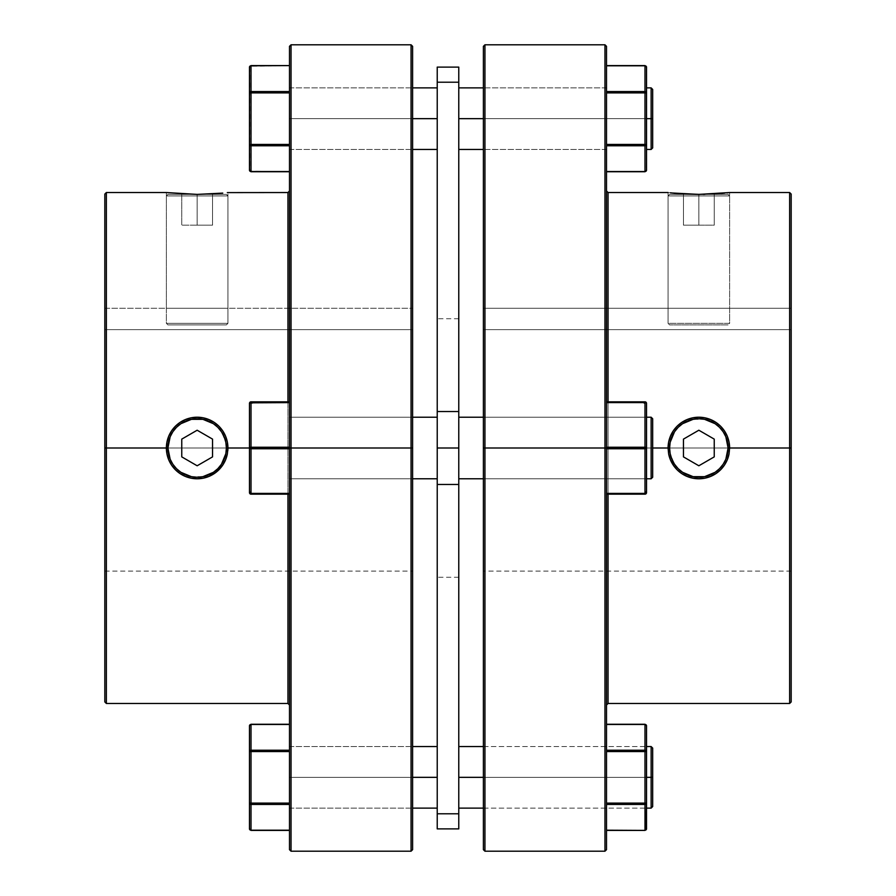 <?xml version="1.0" encoding="UTF-8"?>
<svg xmlns="http://www.w3.org/2000/svg" width="896" height="896" viewBox="0 0 896 896"><rect width="100%" height="100%" fill="white"/><g stroke="black" fill="none" stroke-linecap="round" stroke-linejoin="round"><path stroke-width="0.67" stroke-dasharray="4.48 3.36" d="M217.829 468.675L221.469 464.24L224.168 459.189L225.837 453.701L226.397 448L227.931 448A30.778 30.778 0 0 0 227.931 447.978L226.397 448A29.243 29.243 0 0 0 197.154 418.757A29.243 29.243 0 0 0 167.91 448L166.376 448A30.778 30.778 0 0 1 197.154 417.222A30.778 30.778 0 0 1 227.931 448A30.778 30.778 0 0 0 197.154 417.222A30.778 30.778 0 0 0 166.376 448A30.778 30.778 0 0 0 197.154 478.778A30.778 30.778 0 0 0 227.931 448A30.778 30.778 0 0 1 225.59 459.782L225.59 459.771M214.267 422.419L218.926 426.25L214.267 422.419L208.97 419.586L203.19 417.816L197.165 417.222A30.778 30.778 0 0 0 185.371 419.563L191.15 417.816L197.165 417.222L203.19 417.816L208.97 419.586L214.29 422.43M172.525 429.542L180.051 422.408A30.778 30.778 0 0 0 175.381 426.238L175.694 425.936M166.97 441.986A30.778 30.778 0 0 0 166.376 448L167.91 448L170.139 459.189L172.838 464.24M176.478 427.325L172.838 431.76L170.139 436.811L167.91 448A29.243 29.243 0 0 0 197.154 477.243A29.243 29.243 0 0 0 226.397 448L225.837 442.299L221.469 431.76M217.829 427.325L213.394 423.685L202.854 419.317L191.453 419.317L180.914 423.685M176.478 468.675L180.914 472.315L191.453 476.683L202.854 476.683L213.394 472.315M166.97 454.014A30.778 30.778 0 0 0 171.584 465.136L177.621 471.778L185.349 476.426A30.778 30.778 0 0 0 185.405 476.448A30.778 30.778 0 0 1 185.36 476.426L191.128 478.184L197.142 478.778L203.179 478.184A30.778 30.778 0 0 1 203.168 478.184A30.778 30.778 0 0 0 203.19 478.184L208.947 476.426L214.267 473.581L220.942 467.533L225.579 459.794L227.338 454.037L227.931 448A30.778 30.778 0 0 1 197.154 478.778A30.778 30.778 0 0 1 166.376 448A30.778 30.778 0 0 0 166.376 448.022L166.97 454.026A30.778 30.778 0 0 1 166.376 448L104.821 448L104.821 194.074L104.821 571.11L104.821 448L412.608 448L289.486 448L289.486 478.778L289.486 448L412.608 448L412.608 478.778L412.608 448L289.486 448L289.486 478.778L289.486 448L412.608 448L412.608 478.778L412.608 448L411.062 448L411.062 44.8L411.062 448L287.952 448L289.486 448L289.486 46.334L289.486 849.666L289.486 190.994L289.486 705.006L289.486 448L291.032 448L291.032 44.8L291.032 448L411.062 448L411.062 851.2L411.062 448L412.608 448L227.931 448L227.931 448.638M227.338 454.014A30.778 30.778 0 0 0 227.931 448L412.608 448L412.608 571.11L412.608 448L104.821 448L104.821 329.627L412.608 329.627L412.608 448L412.608 329.627L104.821 329.627L104.821 448L166.376 448L166.97 441.963L168.739 436.162L171.584 430.875L168.739 436.162L166.97 441.963L166.466 450.374M212.542 439.118L197.154 430.226L181.765 439.118L181.765 456.882L197.154 465.774L212.542 456.882L212.542 439.118L197.154 430.226L181.765 439.118L181.765 456.882L197.154 465.774L212.542 456.882L212.542 439.118M166.376 195.933L167.91 194.398L226.397 194.398L227.931 195.933L166.376 195.933L227.931 195.933L227.931 323.344L226.397 324.89L167.91 324.89L166.376 323.344L227.931 323.344L166.376 323.344L166.376 195.933L166.376 323.344L227.931 323.344L227.931 195.933L166.376 195.933L227.931 195.933L226.397 194.398L167.91 194.398L225.837 194.398L167.91 194.398L166.376 195.933M226.397 324.89L167.91 324.89L226.397 324.89L227.931 323.344L166.376 323.344L167.91 324.89L226.397 324.89M181.765 194.398L212.542 194.398L181.765 194.398L181.765 225.176L197.154 225.176L197.154 194.398L212.542 194.398L212.542 225.176L197.154 225.176L212.542 225.176L212.542 194.398L212.542 225.176L212.542 194.398L197.154 194.398L197.154 225.176L197.154 194.398L181.765 194.398L181.765 225.176L181.765 194.398L197.154 194.398L197.154 225.176L181.765 225.176L181.765 194.398M212.542 225.176L181.765 225.176L212.542 225.176M668.662 454.014A30.778 30.778 0 0 1 668.069 448L669.603 448A29.243 29.243 0 0 0 698.846 477.243A29.243 29.243 0 0 0 728.09 448L729.624 448A30.778 30.778 0 0 1 729.019 454.059A30.778 30.778 0 0 0 729.624 448A30.778 30.778 0 0 1 698.846 478.778A30.778 30.778 0 0 1 668.069 448A30.778 30.778 0 0 0 670.41 459.771M673.994 466.155L677.051 469.739A30.778 30.778 0 0 0 677.074 469.762A30.778 30.778 0 0 1 673.254 465.102M720.597 469.784A30.778 30.778 0 0 0 720.608 469.773A30.778 30.778 0 0 1 720.586 469.784L724.427 465.114L718.379 471.778L712.32 475.675M678.171 427.325L674.531 431.76L671.832 436.811L670.163 442.299L669.603 448L668.069 448A30.778 30.778 0 0 0 698.846 478.778A30.778 30.778 0 0 0 729.624 448A30.778 30.778 0 0 0 698.846 417.222A30.778 30.778 0 0 0 668.069 448A30.778 30.778 0 0 1 698.846 417.222A30.778 30.778 0 0 1 729.624 448L728.09 448L725.861 436.811L723.162 431.76M719.522 427.325L715.086 423.685L704.547 419.317L693.146 419.317L682.606 423.685M719.522 468.675L723.162 464.24L725.861 459.189L728.09 448A29.243 29.243 0 0 0 698.846 418.757A29.243 29.243 0 0 0 669.603 448L670.163 453.701L674.531 464.24M678.171 468.675L682.606 472.315L693.146 476.683L704.547 476.683L715.086 472.315M670.41 436.229A30.778 30.778 0 0 1 670.41 436.206L668.662 441.986L668.069 448L668.662 441.986L670.421 436.206L673.266 430.875L670.421 436.206M673.266 430.875L677.074 426.25A30.778 30.778 0 0 1 727.272 436.206L722.613 428.445L718.379 424.211L710.64 419.574L704.85 417.816L698.835 417.222L692.81 417.816L687.03 419.586L679.314 424.211L673.411 430.674M729.03 441.986A30.778 30.778 0 0 1 729.624 448L729.03 441.963L727.261 436.162L729.03 441.963L729.624 448L791.179 448L791.179 701.926L791.179 329.627L483.392 329.627L483.392 478.778L483.392 448L606.514 448L483.392 448L483.392 478.778L483.392 448L606.514 448L606.514 478.778L606.514 448L483.392 448L484.938 448L484.938 851.2L484.938 448L606.514 448L606.514 478.778L606.514 448L608.048 448L606.514 448L606.514 849.666L606.514 46.334L606.514 705.006L606.514 448L604.968 448L604.968 851.2L604.968 448L484.938 448L484.938 44.8L484.938 448L483.392 448L791.179 448L729.624 448L729.03 454.026L727.261 459.816L724.427 465.114L727.261 459.816L729.03 454.026M698.846 430.226L683.458 439.118L683.458 456.882L698.846 465.774L714.235 456.882L714.235 439.118L698.846 430.226L683.458 439.118L683.458 456.882L698.846 465.774L714.235 456.882L714.235 439.118L698.846 430.226M729.624 195.933L728.09 194.398L669.603 194.398L668.069 195.933L729.624 195.933L668.069 195.933L668.069 323.344L669.603 324.89L728.09 324.89L729.624 323.344L668.069 323.344L729.624 323.344L729.624 195.933L729.624 323.344L668.069 323.344L668.069 195.933L729.624 195.933L668.069 195.933L669.603 194.398L728.09 194.398L669.603 194.398L728.09 194.398L729.624 195.933M728.09 324.89L669.603 324.89L728.09 324.89L669.603 324.89L668.069 323.344L729.624 323.344L728.09 324.89M698.846 194.398L683.458 194.398L714.235 194.398L698.846 194.398L698.846 225.176L683.458 225.176L683.458 194.398L698.846 194.398L683.458 194.398L683.458 225.176L683.458 194.398L683.458 225.176L698.846 225.176L698.846 194.398L698.846 225.176L714.235 225.176L714.235 194.398L698.846 194.398L714.235 194.398L714.235 225.176L714.235 194.398L714.235 225.176L698.846 225.176L698.846 194.398M698.846 225.176L683.458 225.176L698.846 225.176M606.514 118.664L606.514 149.453L606.514 118.664L646.52 118.664L606.514 118.664L606.514 149.453L606.514 87.886L606.514 118.664L646.52 118.664L646.52 149.453L646.52 87.886L646.52 149.453L646.52 118.664L606.514 118.664L606.514 87.886L606.514 118.664L483.392 118.664L483.392 149.453L483.392 118.664L606.514 118.664L606.514 149.453L606.514 87.886L606.514 149.453L606.514 118.664L483.392 118.664L483.392 149.453L483.392 87.886L483.392 118.664L606.514 118.664L606.514 87.886L606.514 118.664M606.514 65.598L606.514 91.571L606.514 65.598L606.514 91.571L644.986 91.571L644.986 65.8L606.514 65.598M644.986 145.768L606.514 145.768L606.514 171.539L644.986 171.539L644.986 145.768A1.534 1.333 180 0 0 646.52 144.435L646.408 66.629L644.986 65.8L606.514 65.8L606.514 144.435L606.514 91.818L606.514 144.435L644.986 144.435L644.986 92.904L606.514 92.904L606.514 91.571L644.986 91.571L644.986 92.904L606.514 92.904L606.514 171.539L606.514 144.435L644.986 144.435L644.986 145.768L606.514 145.768L606.514 171.741L644.986 171.741L646.072 171.147L646.52 144.435L646.52 170.206A1.534 1.333 0 0 1 644.986 171.539L644.986 144.435L646.52 144.435L644.986 145.768M646.52 67.133L646.52 92.904A1.534 1.333 0 0 0 644.986 91.571L644.986 65.8A1.534 1.333 180 0 1 646.52 67.133L646.072 66.192M646.072 171.147L646.52 170.206M644.986 92.904L644.986 91.571L646.52 92.904L644.986 92.904L646.52 92.904L646.52 144.435L644.986 144.435L644.986 92.904M646.52 118.664L646.52 87.886L646.52 118.664L483.392 118.664L483.392 87.886L483.392 118.664L646.52 118.664M483.392 777.336L483.392 808.114L483.392 777.336L606.514 777.336L483.392 777.336L483.392 808.114L483.392 746.547L483.392 777.336L606.514 777.336L606.514 808.114L606.514 746.547L606.514 808.114L606.514 777.336L483.392 777.336L483.392 746.547L483.392 777.336L646.52 777.336L606.514 777.336L606.514 746.547L606.514 808.114L606.514 777.336L646.52 777.336L646.52 808.114L646.52 746.547L646.52 808.114L646.52 777.336L606.514 777.336L606.514 746.547L606.514 777.336L646.52 777.336L646.52 746.547L646.52 777.336L483.392 777.336M680.859 193.76L704.85 194.331L729.624 192.539L729.624 308.269L668.069 308.269L668.069 192.539L687.075 194.13L703.08 194.365M789.645 448L791.179 448L791.179 571.11L791.179 448L483.392 448L483.392 571.11L483.392 329.627L791.179 329.627L791.179 448L791.179 194.074L791.179 571.11L791.179 428.198L791.179 448L789.645 448L789.645 703.461L789.645 448L608.048 448L608.048 703.461L608.048 448L789.645 448L789.645 192.539L789.645 448M608.048 494.166L608.048 448L608.048 494.166M483.392 849.666L483.392 448L483.392 849.666M724.416 430.875L727.261 436.162M712.376 420.358L720.597 426.227L723.475 429.542M676.995 426.328L681.733 422.419L687.03 419.586L692.81 417.816L698.835 417.222L704.85 417.816L710.875 419.675M668.662 454.037L668.069 448L668.662 454.037L670.421 459.794L668.662 454.037M673.266 465.125L670.421 459.794L673.266 465.125L677.074 469.75M710.674 476.414L704.872 478.184L698.858 478.778L692.821 478.184L687.053 476.426L681.464 473.402M681.733 473.581L677.074 469.762L681.733 473.581L687.053 476.426L692.821 478.184L698.858 478.778L704.872 478.184L710.651 476.426L715.96 473.581M720.563 469.806L717.618 472.394M652.68 448L608.048 448L652.68 448L652.68 418.757L652.68 477.243L651.134 478.778L651.134 417.222L652.68 418.757L652.68 477.243L652.68 448M608.048 448L608.048 192.539L608.048 448L606.514 448L606.514 190.994L606.514 448L608.048 448L608.048 401.834L608.048 448M726.656 192.875L729.624 192.539L729.624 308.269L668.069 308.269L729.03 308.269L668.069 308.269L668.069 192.539L670.41 192.808M722.691 193.278L724.562 193.099M704.85 194.331L721.067 193.424M677.074 193.469L678.059 193.547M673.266 193.11L673.837 193.166M675.394 193.312L677.062 193.469M672.056 192.987L673.254 193.11M791.179 308.269L483.392 308.269L791.179 308.269L791.179 428.198L791.179 308.269L791.179 329.627L483.392 329.627L483.392 571.11L483.392 308.269L483.392 329.627L483.392 308.269L791.179 308.269L483.392 308.269L483.392 329.627L791.179 329.627L791.179 308.269M483.392 46.334L483.392 448L483.392 46.334M604.968 44.8L604.968 448L604.968 44.8M483.392 448L606.514 448L483.392 448L483.392 417.222L483.392 448L606.514 448L606.514 417.222L606.514 448L483.392 448L483.392 417.222L483.392 448M644.986 401.834A1.534 1.534 0 0 1 646.52 403.368A1.534 0.773 180 0 0 644.986 402.606A1.534 0.773 180 0 1 646.52 403.368L646.52 448L646.52 417.222L646.52 448L606.514 448L606.514 417.222L606.514 448L646.52 448A1.534 0.773 180 0 1 644.986 448.773A1.534 0.773 180 0 0 646.52 448L646.52 492.632A1.534 1.534 0 0 1 644.986 494.166L646.52 492.632A1.534 1.534 0 0 1 644.986 494.166L644.986 448.773L646.408 447.709L644.986 447.227L644.986 448.773L644.986 447.227L646.52 448L644.986 448.773L606.514 448.773L606.514 441.997L606.514 454.003L606.514 448L606.514 448.773L644.986 448.773L644.986 493.394A1.534 0.773 0 0 0 646.52 492.632L644.986 494.166L606.514 494.166L644.986 494.166L606.514 494.166L606.514 447.227L606.514 448L644.986 448L644.986 448.773L644.986 401.834L646.52 403.368L644.986 402.606L606.514 402.606L606.514 401.834L606.514 402.606L644.986 402.606L644.986 401.834A1.534 1.534 0 0 1 646.52 403.368A1.534 1.534 0 0 0 644.986 401.834L606.514 401.834L644.986 401.834L644.986 447.227A1.534 0.773 0 0 1 646.52 448A1.534 0.773 0 0 0 644.986 447.227L606.514 447.227L606.514 402.606L606.514 447.227L644.986 447.227L644.986 402.606L606.514 402.606L606.514 401.834L644.986 401.834A1.534 1.534 0 0 1 646.52 403.368L646.52 492.632L646.52 448L646.52 492.632L644.986 491.086L646.52 492.632A1.534 0.773 0 0 1 644.986 493.394L606.514 493.394L644.986 493.394L644.986 494.166L606.514 494.166L606.514 493.394L644.986 493.394L644.986 448.773L606.514 448.773L606.514 493.718L606.514 448.773L644.986 448.773L644.986 493.394L644.986 448.773L606.514 448.773L606.514 494.166L644.986 494.166A1.534 1.534 0 0 0 646.52 492.632A1.534 0.773 0 0 1 644.986 493.394L606.514 493.394L644.986 493.394L644.986 494.166L606.514 494.166L606.514 402.606L644.986 402.606L644.986 447.227L644.986 402.606L606.514 402.606L606.514 401.834L644.986 401.834L606.514 401.834L606.514 447.227L644.986 447.227L606.514 447.227L644.986 447.227L644.986 448L606.514 448L646.52 448L646.52 478.778L646.52 417.222L646.52 448L606.514 448L606.514 478.778L606.514 401.834L606.514 448L644.986 448L606.514 448L606.514 417.222L606.514 478.778L606.514 448L646.52 448L646.52 478.778L646.52 403.368L646.52 448A1.534 0.773 0 0 0 644.986 447.227L644.986 402.606L606.514 402.606L606.514 447.227L644.986 447.227L644.986 448.773L606.514 448.773L606.514 493.394L644.986 493.394L644.986 448.773A1.534 0.773 180 0 0 646.52 448L606.514 448L606.514 493.394L606.514 401.834L644.986 401.834L644.986 402.606A1.534 0.773 180 0 1 646.52 403.368A1.534 1.534 0 0 0 644.986 401.834L643.44 403.368L644.986 403.368L644.706 401.856L644.986 403.368L643.44 403.368L644.706 401.856M289.486 118.664L289.486 149.453L289.486 118.664L412.608 118.664L289.486 118.664L289.486 149.453L289.486 87.886L289.486 118.664L412.608 118.664L412.608 149.453L412.608 87.886L412.608 149.453L412.608 118.664L289.486 118.664L289.486 87.886L289.486 118.664L412.608 118.664L412.608 87.886L412.608 118.664L289.486 118.664L289.486 87.886L289.486 149.453L289.486 118.664L437.226 118.664L289.486 118.664L289.486 149.453L289.486 118.664M289.486 777.336L289.486 808.114L289.486 777.336L412.608 777.336L289.486 777.336L289.486 808.114L289.486 746.547L289.486 777.336L412.608 777.336L412.608 808.114L412.608 746.547L412.608 808.114L412.608 777.336L289.486 777.336L289.486 746.547L289.486 777.336L437.226 777.336L437.226 808.114L437.226 746.547L437.226 777.336L289.486 777.336L289.486 808.114L289.486 746.547L289.486 808.114L289.486 746.547L289.486 777.336L412.608 777.336L412.608 746.547L412.608 777.336L289.486 777.336M227.931 308.269L227.931 192.539L227.931 308.269L166.376 308.269L227.931 308.269M166.376 192.539L166.97 192.606L166.376 192.539L166.376 308.269L227.338 308.269L166.376 308.269L166.376 192.539L197.142 194.398L222.499 193.133M168.739 459.816L171.573 465.114L168.739 459.816L166.97 454.026L168.739 459.816M106.355 448L104.821 448L104.821 701.926L104.821 428.198L104.821 448L106.355 448L106.355 192.539L106.355 448L287.952 448L287.952 192.539L287.952 448L106.355 448L106.355 703.461L106.355 448M287.952 401.834L287.952 448L287.952 401.834M412.608 46.334L412.608 448L412.608 46.334M166.97 454.026L166.544 451.259M178.326 472.349L171.573 465.114M222.006 466.155L214.256 473.592L208.947 476.426L203.179 478.184L197.142 478.778L191.128 478.184L185.326 476.414M183.646 475.653L180.051 473.592M227.808 450.744L225.579 459.794L222.734 465.125M249.928 447.451L251.014 447.227L251.014 402.606L289.486 402.606L251.014 402.606A1.534 0.773 180 0 0 249.48 403.368L249.48 448L287.952 448L249.48 448L249.48 403.368A1.534 1.534 0 0 1 251.014 401.834A1.534 1.534 0 0 0 249.48 403.368A1.534 0.773 180 0 1 251.014 402.606L249.48 403.368L249.48 448A1.534 0.773 180 0 0 251.014 448.773L251.014 448L289.486 448L289.486 705.006L289.486 448L287.952 448L287.952 703.461L287.952 448L412.608 448L412.608 849.666L412.608 448L289.486 448L289.486 417.222L289.486 448L412.608 448L412.608 417.222L412.608 448L289.486 448L289.486 417.222L289.486 448.773L251.014 448.773L251.014 447.227A1.534 0.773 0 0 0 249.48 448L249.48 492.632L249.48 448L249.48 492.632L251.014 493.394A1.534 0.773 0 0 1 249.48 492.632A1.534 1.534 0 0 0 251.014 494.166L249.48 492.632A1.534 1.534 0 0 0 251.014 494.166L251.014 493.394L251.014 494.166A1.534 1.534 0 0 1 249.48 492.632L251.014 491.086L249.48 492.632A1.534 0.773 -0 0 0 251.014 493.394L289.486 493.394L289.486 494.166L251.014 494.166L289.486 494.166L289.486 448.773L251.014 448.773L251.014 493.394L289.486 493.394L289.486 447.227L289.486 493.394L251.014 493.394L251.014 494.166L251.014 448.773L251.014 493.394A1.534 0.773 0 0 1 249.48 492.632L249.48 448A1.534 0.773 180 0 0 251.014 448.773A1.534 0.773 180 0 1 249.48 448A1.534 0.773 -0 0 1 251.014 447.227L251.014 493.394L289.486 493.394L289.486 494.166L251.014 494.166L289.486 494.166L289.486 493.394L289.486 494.166L251.014 494.166L289.486 494.166L289.486 448.403L289.486 493.394L289.486 448.773L251.014 448.773L289.486 448.773L289.486 402.606L251.014 402.606L251.014 401.834L251.014 447.227L289.486 447.227L289.486 401.834L289.486 447.227L251.014 447.227L289.486 447.227L289.486 448L289.486 417.222L437.226 417.222L437.226 478.778L289.486 478.778L289.486 417.222L289.486 478.778L412.608 478.778L289.486 478.778L289.486 417.222L289.486 448L251.014 448L251.014 447.227L251.014 493.394L289.486 493.394L251.014 493.394L251.014 448.773L289.486 448.773L289.486 402.606L289.486 493.394L289.486 448.773L251.014 448.773M287.952 494.166L287.952 448L287.952 494.166M104.821 308.269L412.608 308.269L104.821 308.269L104.821 428.198L104.821 308.269L412.608 308.269L412.608 428.198L412.608 308.269L412.608 329.627L104.821 329.627L104.821 308.269L104.821 329.627L412.608 329.627L412.608 308.269L104.821 308.269M227.338 441.986L227.931 448L227.338 441.986L225.579 436.206L227.338 441.986M218.926 426.25L222.734 430.875L225.579 436.206L222.734 430.875L219.005 426.328M181.944 421.243L180.197 422.318M291.032 851.2L291.032 448L291.032 851.2M180.051 422.408L175.403 426.227L171.584 430.875M197.165 417.222L191.15 417.816L185.36 419.574M166.97 192.606L197.142 194.398L222.734 193.11M412.608 448L412.608 417.222L412.608 448M646.072 724.853L644.986 724.259L644.986 750.232L646.52 751.565A1.534 1.333 0 0 0 644.986 750.232L644.986 751.565L646.52 751.565L606.514 751.565L606.514 750.232L644.986 750.232L644.986 804.429L644.986 803.096L646.52 803.096L646.52 751.565L646.52 828.867L646.52 803.096L606.514 803.096L606.514 830.402L644.986 830.402L644.986 804.429L606.514 804.429L606.514 830.2L644.986 830.2L644.986 804.429L606.514 804.429L606.514 830.2L606.514 803.096L644.986 803.096L644.986 751.565L606.514 751.565L606.514 804.182L606.514 724.461L606.514 750.232L644.986 750.232L644.986 724.461L606.514 724.259L606.514 751.162L606.514 724.259L644.986 724.461A1.534 1.333 180 0 1 646.52 725.794L646.52 751.565L646.52 725.794M646.072 804.037L644.986 804.429A1.534 1.333 180 0 0 646.52 803.096L646.072 804.037M646.408 829.371L646.52 828.867A1.534 1.333 0 0 1 644.986 830.2L646.072 829.808M606.514 777.336L606.514 746.547L606.514 777.336M646.52 454.003L646.52 478.778L646.52 454.003M606.514 454.003L606.514 478.778L606.514 454.003M458.774 448L458.774 577.27L458.774 448L437.226 448L458.774 448L458.774 411.544L458.774 484.456L437.226 484.456L437.226 411.544L458.774 411.544L458.774 82.219L437.226 82.219L437.226 411.544L458.774 411.544L458.774 82.219L437.226 82.219L437.226 67.11L437.226 577.27L437.226 318.73L437.226 478.778L437.226 417.222L437.226 478.778L437.226 417.816L437.226 454.003L437.226 448L458.774 448L458.774 577.27L458.774 318.73L458.774 448L458.774 417.222L651.134 417.222L651.134 478.778L458.774 478.778L458.774 417.222L458.774 478.778L458.774 417.222L458.774 478.184L458.774 441.997L458.774 448L437.226 448L437.226 318.73L437.226 813.781L458.774 813.781L458.774 828.89L458.774 484.456L437.226 484.456L437.226 813.781L458.774 813.781L458.774 448M651.134 777.336L652.68 777.336L652.68 748.093L652.68 777.336L651.134 777.336L651.134 808.114L651.134 777.336L458.774 777.336L651.134 777.336L651.134 746.547L651.134 777.336M458.774 777.336L458.774 746.547L458.774 777.336M483.392 478.778L646.52 478.778L483.392 478.778M646.52 417.222L483.392 417.222L646.52 417.222M412.608 417.222L289.486 417.222L412.608 417.222L289.486 417.222L289.486 478.778L289.486 417.222L289.486 478.778L437.226 478.778L437.226 417.222L289.486 417.222L412.608 417.222M458.774 118.664L458.774 149.453L458.774 118.664L458.774 149.453L458.774 118.664L651.134 118.664L458.774 118.664M651.134 87.886L651.134 118.664L651.134 87.886M652.68 118.664L651.134 118.664L652.68 118.664L652.68 89.432L652.68 147.907L652.68 118.664M249.48 170.206L249.48 144.435A1.534 1.333 180 0 0 251.014 145.768L251.014 144.435L289.486 144.435L289.486 92.904L251.014 92.904L251.014 91.571L289.486 91.571L289.486 92.904L289.486 65.598L251.014 65.8L251.014 91.571L289.486 91.571L289.486 65.8L289.486 91.571L289.486 65.8L249.928 66.192L249.928 171.147L289.486 171.539L289.486 145.768L251.014 145.768L251.014 171.539L289.486 171.741L289.486 92.904L289.486 144.435L289.486 92.904L251.014 92.904L251.014 144.435L289.486 144.435L289.486 145.768L289.486 144.435L289.486 145.768L251.014 145.768L251.014 171.539A1.534 1.333 0 0 1 249.48 170.206L249.928 171.147M437.226 118.664L437.226 149.453L437.226 118.664M249.928 66.192L249.48 67.133A1.534 1.333 180 0 1 251.014 65.8L251.014 91.571A1.534 1.333 0 0 0 249.48 92.904L249.48 67.133M251.014 92.904L249.48 92.904L251.014 91.571L251.014 145.768L249.48 144.435L251.014 144.435L249.48 144.435L249.48 92.904L251.014 92.904M458.774 67.11L458.774 82.219L458.774 67.11M437.226 828.89L437.226 813.781L437.226 828.89M458.774 417.222L458.774 478.778L651.134 478.778L651.134 417.222L651.134 478.778L651.134 417.222L458.774 417.222M651.134 149.453L651.134 118.664L651.134 149.453M251.014 401.834L289.486 401.834L251.014 401.834L289.486 401.834L289.486 402.606L289.486 401.834L251.014 401.834L251.014 403.368L252.56 403.368L251.014 401.834L252.56 403.368L251.014 403.368L251.014 401.834L251.014 447.227A1.534 0.773 0 0 0 249.48 448L249.48 403.368A1.534 0.773 180 0 1 251.014 402.606L251.014 447.227L289.486 447.227L289.486 402.606L251.014 402.606L251.014 401.834A1.534 1.534 0 0 0 249.48 403.368A1.534 1.534 0 0 1 251.014 401.834L289.486 401.834L251.014 401.834M249.928 829.808L251.014 830.2A1.534 1.333 0 0 1 249.48 828.867L249.48 803.096L289.486 803.096L289.486 724.259L251.014 724.461L251.014 750.232L289.486 750.232L289.486 751.565L289.486 750.232L289.486 751.565L249.48 751.565L249.48 725.794A1.534 1.333 180 0 1 251.014 724.461L249.928 724.853M249.592 725.29L249.48 751.565L251.014 751.565L251.014 750.232A1.534 1.333 0 0 0 249.48 751.565L249.48 803.096A1.534 1.333 180 0 0 251.014 804.429L251.014 830.402L289.486 830.346L289.486 804.429L251.014 804.429L251.014 830.2L289.486 830.2L289.486 804.182L251.014 804.429M249.928 750.624L251.014 750.232L251.014 803.096L249.48 803.096L249.48 751.565M249.592 803.611L249.48 828.867M289.486 751.565L289.486 804.182L289.486 751.565L289.486 803.096L251.014 803.096L251.014 751.565L289.486 751.565M251.014 750.232L289.486 750.232L289.486 724.461L251.014 724.461L251.014 750.232M437.226 777.336L437.226 746.547L437.226 777.336M251.014 492.632L249.48 492.632L249.48 448L249.48 492.632L251.014 491.299L251.014 492.632M289.486 402.606L289.486 447.227L251.014 447.227L289.486 447.227L289.486 402.606L251.014 402.606L251.014 447.227L251.014 402.606L289.486 402.606M249.48 448L249.48 403.368L249.48 448M652.68 418.757L652.68 442.299L652.68 418.757L651.134 417.222L651.134 478.778L652.68 477.243L652.68 418.757M644.986 491.299L646.52 492.632L644.986 492.632M606.514 149.453L483.392 149.453L606.514 149.453M606.514 87.886L483.392 87.886L606.514 87.886M483.392 808.114L646.52 808.114L483.392 808.114M791.179 571.11L483.392 571.11M483.392 417.222L606.514 417.222L483.392 417.222M483.392 746.547L646.52 746.547L483.392 746.547M289.486 149.453L412.608 149.453L289.486 149.453M289.486 478.778L412.608 478.778L289.486 478.778M289.486 808.114L412.608 808.114L289.486 808.114M104.821 571.11L412.608 571.11M289.486 746.547L412.608 746.547L289.486 746.547M289.486 87.886L412.608 87.886L289.486 87.886M458.774 577.27L437.226 577.27M458.774 318.73L437.226 318.73"/><path stroke-width="1.34" d="M172.838 464.24L176.478 468.675L172.838 464.24L170.139 459.189L167.91 448L166.376 448L167.91 448A29.243 29.243 0 0 1 197.154 418.757A29.243 29.243 0 0 1 226.397 448L227.931 448A30.778 30.778 0 0 0 197.165 417.222M225.579 459.794L222.746 465.102L218.938 469.75L214.267 473.581L208.958 476.426L203.179 478.184L197.176 478.778L191.173 478.195L185.382 476.437L180.085 473.603L175.403 469.784L171.584 465.136L168.739 459.816L166.97 454.037L166.376 448L106.355 448L106.355 192.539L106.355 448L104.821 448L104.821 701.926L104.821 194.074L104.821 448L166.376 448A30.778 30.778 0 0 1 197.154 417.222A30.778 30.778 0 0 1 227.931 448L227.349 453.992L225.59 459.771A30.778 30.778 0 0 0 227.338 454.014L225.59 459.771A30.778 30.778 0 0 1 208.981 476.414A30.778 30.778 0 0 0 225.59 459.771L222.746 465.102L215.902 472.416L208.958 476.426L203.179 478.184A30.778 30.778 0 0 1 185.405 476.448A30.778 30.778 0 0 0 208.947 476.426A30.778 30.778 0 0 1 203.19 478.184L197.176 478.778L191.173 478.195L185.382 476.437L180.085 473.603L175.403 469.784L171.584 465.136A30.778 30.778 0 0 0 185.382 476.437A30.778 30.778 0 0 1 166.981 454.059L166.376 448L166.97 441.997L168.739 436.162L171.562 430.909L175.392 426.227A30.778 30.778 0 0 0 166.97 441.986L168.728 436.206L171.562 430.909L175.392 426.227L180.04 422.419L185.371 419.563A30.778 30.778 0 0 0 180.051 422.408L185.371 419.563L191.15 417.816L197.142 417.222L203.168 417.816L208.925 419.563L214.256 422.408L218.915 426.238L222.734 430.886L225.59 436.218L227.338 441.974L227.931 448L226.397 448L225.837 453.701L221.469 464.24L217.829 468.675L213.394 472.315L217.829 468.675M221.469 431.76L217.829 427.325L221.469 431.76L224.168 436.811L225.837 442.299L226.397 448A29.243 29.243 0 0 1 197.154 477.243A29.243 29.243 0 0 1 167.91 448L170.139 436.811L172.838 431.76L176.478 427.325L180.914 423.685L176.478 427.325M180.914 423.685L191.453 419.317L202.854 419.317L213.394 423.685L217.829 427.325M180.902 472.304L176.478 468.675M213.394 472.315L202.854 476.683L197.154 477.243L191.453 476.683L180.914 472.315M181.765 439.118L181.765 456.882L197.154 465.774L212.542 456.882L212.542 439.118L197.154 430.226L181.765 439.118L197.154 430.226L212.542 439.118L212.542 456.882L197.154 465.774L181.765 456.882L181.765 439.118M166.97 441.997L166.376 448A30.778 30.778 0 0 0 166.97 454.014M222.734 193.11L197.154 194.398L166.376 192.539L106.355 192.539L104.821 194.074M723.162 431.76L719.522 427.325L723.162 431.76L725.861 436.811L728.09 448L729.624 448L728.09 448A29.243 29.243 0 0 1 698.846 477.243A29.243 29.243 0 0 1 669.603 448L668.069 448A30.778 30.778 0 0 1 670.41 436.229L673.266 430.886L677.085 426.238L681.744 422.408L687.075 419.563L692.832 417.816L698.858 417.222L704.85 417.816L710.629 419.563L715.96 422.419L720.608 426.227L724.438 430.909L727.272 436.206A30.778 30.778 0 0 1 729.03 441.986L729.624 448A30.778 30.778 0 0 0 698.846 417.222A30.778 30.778 0 0 0 668.069 448L669.603 448L670.163 442.299L674.531 431.76L678.171 427.325L682.606 423.685L678.171 427.325M673.994 466.155L670.41 459.771A30.778 30.778 0 0 0 677.062 469.739L673.254 465.102A30.778 30.778 0 0 1 668.662 454.014L668.069 448L668.662 441.974L670.41 436.218L673.266 430.886L677.085 426.238L681.744 422.408L687.075 419.563L692.832 417.816L698.858 417.222L704.85 417.816L710.629 419.563L715.982 422.43L720.619 426.238L724.438 430.909L727.272 436.206L729.03 441.997L729.624 448L729.03 454.026A30.778 30.778 0 0 1 720.608 469.773A30.778 30.778 0 0 0 729.019 454.059L727.261 459.816L724.416 465.136L720.597 469.784A30.778 30.778 0 0 1 710.618 476.437A30.778 30.778 0 0 0 720.597 469.784L720.563 469.806M677.074 469.762A30.778 30.778 0 0 0 710.595 476.448A30.778 30.778 0 0 1 677.074 469.762L677.522 470.187M715.098 423.696L719.522 427.325M674.531 464.24L678.171 468.675L674.531 464.24L671.832 459.189L670.163 453.701L669.603 448A29.243 29.243 0 0 1 698.846 418.757A29.243 29.243 0 0 1 728.09 448L725.861 459.189L723.162 464.24L719.522 468.675L715.086 472.315L719.522 468.675M715.086 472.315L704.547 476.683L693.146 476.683L682.606 472.315L678.171 468.675M670.41 436.206A30.778 30.778 0 0 1 677.074 426.25L677.096 426.216M682.606 423.685L693.146 419.317L698.846 418.757L704.547 419.317L715.086 423.685M698.846 430.226L683.458 439.118L683.458 456.882L698.846 465.774L714.235 456.882L714.235 439.118L698.846 430.226L714.235 439.118L714.235 456.882L698.846 465.774L683.458 456.882L683.458 439.118L698.846 430.226M791.179 194.074L789.645 192.539L789.645 448L729.624 448L789.645 448L789.645 703.461L789.645 448L791.179 448L791.179 194.074L791.179 701.926L791.179 448L789.645 448L789.645 192.539L729.624 192.539L698.846 194.398L672.056 192.987M644.986 65.598L646.52 67.133L646.52 92.904L646.52 67.133A1.534 1.333 180 0 0 644.986 65.8L606.514 65.8L644.986 65.598L606.514 65.598L644.986 65.598L644.986 91.571L606.514 91.571L644.986 91.571L644.986 144.435L606.514 144.435L646.52 144.435L646.52 170.206L646.52 92.904L646.52 144.435L644.986 144.435L644.986 171.539L606.514 171.539L644.986 171.539A1.534 1.333 0 0 0 646.52 170.206L644.986 171.741L644.986 91.571A1.534 1.333 0 0 1 646.52 92.904L644.986 92.904L646.52 92.904L644.986 91.571L644.986 65.8L646.072 66.192M606.514 145.768L644.986 145.768L646.52 144.435A1.534 1.333 180 0 1 644.986 145.768L606.514 145.768M606.514 92.904L644.986 92.904L606.514 92.904M646.072 171.147L646.52 170.206L644.986 171.741L606.514 171.741M698.858 194.398L724.494 193.099M703.08 194.365L704.85 194.331M677.074 193.469L681.744 193.827L677.074 193.469M606.514 705.006L608.048 703.461L608.048 494.166L608.048 703.461L789.645 703.461L791.179 701.926M604.968 448L604.968 851.2L604.968 448L483.392 448L483.392 849.666L483.392 46.334L483.392 448L484.938 448L484.938 851.2L484.938 448L604.968 448L604.968 44.8L604.968 448L606.514 448L604.968 448M606.514 849.666L606.514 448L606.514 849.666L604.968 851.2L484.938 851.2L483.392 849.666M729.03 441.963L727.272 436.206M723.475 429.542L724.438 430.909M710.875 419.675L712.376 420.358M677.074 469.75L673.254 465.102L670.41 459.771L668.651 453.992L668.069 448L652.68 448L668.069 448L668.662 441.974L670.41 436.218M698.858 478.778L692.821 478.184L687.042 476.426L681.733 473.581L677.062 469.75L681.733 473.581L687.042 476.426L692.821 478.184L698.824 478.778L704.827 478.195L698.824 478.778M710.651 476.426L704.827 478.195L710.618 476.437L715.915 473.603L710.618 476.437M715.96 473.581L717.618 472.394M712.32 475.675L710.674 476.414M720.698 469.672L715.915 473.603L720.597 469.784L724.416 465.136L727.261 459.816L729.03 454.037L729.624 448L729.03 454.037M606.514 190.994L608.048 192.539L608.048 401.834L608.048 192.539L668.069 192.539M727.272 192.808L729.03 192.606L727.272 192.808M721.067 193.424L722.691 193.278M673.837 193.166L675.394 193.312M483.392 46.334L484.938 44.8L484.938 448L484.938 44.8L604.968 44.8L606.514 46.334L606.514 448L606.514 46.334M670.41 459.771L668.651 453.992M677.062 193.469L670.41 192.808M698.824 194.398L681.733 193.827M729.624 192.539L729.03 192.606M289.486 190.994L287.952 192.539L287.952 401.834L287.952 192.539L227.338 192.606M291.032 448L291.032 44.8L291.032 448L412.608 448L412.608 46.334L412.608 849.666L412.608 448L411.062 448L411.062 44.8L411.062 448L291.032 448L291.032 851.2L291.032 448L289.486 448L291.032 448M289.486 46.334L289.486 448L289.486 46.334L291.032 44.8L411.062 44.8L412.608 46.334M166.544 451.259L166.466 450.374M180.051 473.592L178.315 472.338M185.326 476.414L183.646 475.653M218.904 469.784L218.344 470.333M222.734 465.114L222.006 466.166M227.931 448.638L227.808 450.744M185.461 419.53L191.15 417.816L197.142 417.222L203.168 417.816L208.925 419.563L214.256 422.408L218.915 426.238L222.734 430.886L225.59 436.218L227.338 441.974L227.931 448L249.48 448L227.931 448L227.349 453.992M222.746 193.11L197.176 194.398L166.97 192.606M171.584 465.136L168.739 459.816L166.97 454.037M289.486 705.006L287.952 703.461L287.952 494.166L287.952 703.461L106.355 703.461L106.355 448L106.355 703.461L104.821 701.926M214.29 422.43L214.894 422.856M180.197 422.318L181.944 421.243M171.573 430.886L172.525 429.542M412.608 849.666L411.062 851.2L411.062 448L411.062 851.2L291.032 851.2L289.486 849.666L289.486 448L289.486 849.666M175.392 426.227L180.04 422.419M646.52 448L606.514 448L644.986 448L644.986 447.227L606.514 447.227L644.986 447.227A1.534 0.773 0 0 1 646.52 448L646.52 492.632A1.534 1.534 0 0 1 644.986 494.166L644.986 493.394L606.514 493.394L644.986 493.394A1.534 0.773 0 0 0 646.52 492.632L646.52 448A1.534 0.773 180 0 1 644.986 448.773L644.986 448L646.52 448L646.52 403.368L646.52 448M606.514 448.773L644.986 448.773L644.986 493.394L644.986 448.773L606.514 448.773M606.514 494.166L644.986 494.166L606.514 494.166M606.514 402.606L644.986 402.606L644.986 447.227L644.986 401.834L606.514 401.834L644.986 401.834A1.534 1.534 0 0 1 646.52 403.368A1.534 0.773 180 0 0 644.986 402.606L606.514 402.606M644.986 830.402L606.514 830.402L644.986 830.402L606.514 830.2L644.986 830.402L646.52 828.867L644.986 830.2A1.534 1.333 0 0 0 646.52 828.867L646.52 803.096L646.072 829.808M606.514 724.259L644.986 724.259L646.52 725.794A1.534 1.333 180 0 0 644.986 724.461L606.514 724.461L644.986 724.461L644.986 750.232L606.514 750.232L644.986 750.232A1.534 1.333 0 0 1 646.52 751.565L646.52 803.096A1.534 1.333 180 0 1 644.986 804.429L644.986 830.2L644.986 803.096L606.514 803.096L644.986 803.096L644.986 804.429L646.408 803.611L644.986 803.096L646.52 803.096L646.52 725.794L646.52 751.565L644.986 750.232L644.986 803.096L644.986 724.259L646.072 724.853M606.514 804.429L644.986 804.429L606.514 804.429M606.514 751.565L646.52 751.565L606.514 751.565M651.134 777.336L651.134 808.114L651.134 777.336L646.52 777.336L651.134 777.336L651.134 746.547L651.134 777.336L652.68 777.336L651.134 777.336M652.68 806.568L652.68 777.336L652.68 806.568L651.134 808.114L646.52 808.114M483.392 777.336L458.774 777.336L483.392 777.336M437.226 777.336L412.608 777.336L437.226 777.336M251.014 830.402L249.48 828.867L249.48 751.565L251.014 750.232L251.014 724.461A1.534 1.333 180 0 0 249.48 725.794L249.48 751.565A1.534 1.333 -0 0 1 251.014 750.232L289.486 750.232L251.014 750.232L251.014 751.565L251.014 750.232L249.48 751.565L251.014 751.565L251.014 803.096L289.486 803.096L251.014 803.096L251.014 830.2L289.486 830.2L251.014 830.402L289.486 830.402L251.014 830.402L251.014 751.565L249.48 751.565L249.48 803.096L251.014 803.096L249.48 803.096L251.014 804.429A1.534 1.333 180 0 1 249.48 803.096L249.48 828.867A1.534 1.333 -0 0 0 251.014 830.2L249.48 828.867L249.928 829.808M651.134 478.778L652.68 477.243L652.68 418.757L651.134 417.222L651.134 478.778L651.134 417.222L646.52 417.222L651.134 417.222L652.68 418.757L652.68 477.243L651.134 478.778L646.52 478.778L651.134 478.778M458.774 478.778L483.392 478.778L458.774 478.778M483.392 417.222L458.774 417.222L483.392 417.222M412.608 478.778L437.226 478.778L412.608 478.778M437.226 417.222L412.608 417.222L437.226 417.222M251.014 447.227L289.486 447.227L251.014 447.227L251.014 448L289.486 448L251.014 448L251.014 402.606L249.48 403.368A1.534 1.534 0 0 1 251.014 401.834L249.48 403.368L249.48 448A1.534 0.773 -0 0 1 251.014 447.227L249.928 447.451L251.014 447.227L251.014 402.606A1.534 0.773 180 0 0 249.48 403.368L249.48 492.632A1.534 0.773 -0 0 0 251.014 493.394L251.014 448.773L249.592 448.291L251.014 448.773L251.014 448L251.014 448.773A1.534 0.773 180 0 1 249.48 448L249.48 492.632L251.014 494.166L249.48 492.632A1.534 1.534 0 0 0 251.014 494.166L289.486 494.166L251.014 494.166L251.014 448.773L289.486 448.773L251.014 448.773M458.774 118.664L483.392 118.664L458.774 118.664M646.52 118.664L651.134 118.664L651.134 87.886L651.134 118.664L652.68 118.664L652.68 89.432L652.68 147.907L652.68 118.664L651.134 118.664L651.134 149.453L651.134 118.664L646.52 118.664M437.226 484.456L458.774 484.456L458.774 448L437.226 448L437.226 484.456L458.774 484.456L458.774 813.781L437.226 813.781L437.226 484.456L437.226 828.89L437.226 813.781L458.774 813.781L458.774 828.89L458.774 411.544L437.226 411.544L437.226 82.219L458.774 82.219L458.774 67.11L458.774 411.544L437.226 411.544L437.226 448L458.774 448L458.774 82.219L437.226 82.219L437.226 484.456M251.014 65.598L289.486 65.598L251.014 65.8A1.534 1.333 180 0 0 249.48 67.133L249.48 92.904L249.48 67.133L251.014 65.598L251.014 92.904L289.486 92.904L249.48 92.904L249.48 144.435L249.48 92.904L251.014 92.904L251.014 91.571L249.48 92.904A1.534 1.333 -0 0 1 251.014 91.571L251.014 65.8L249.928 66.192M412.608 118.664L437.226 118.664L412.608 118.664M249.592 170.71L249.48 170.206A1.534 1.333 -0 0 0 251.014 171.539L289.486 171.539L251.014 171.539L251.014 145.768L289.486 145.768L251.014 145.768L251.014 92.904L251.014 145.768A1.534 1.333 180 0 1 249.48 144.435L251.014 144.435L249.48 144.435L251.014 145.768L249.48 144.435L249.48 170.206L249.48 144.435M289.486 144.435L251.014 144.435L289.486 144.435M289.486 91.571L251.014 91.571L289.486 91.571M249.928 171.147L251.014 171.741L251.014 145.768M249.48 92.904L251.014 91.571M437.226 67.11L437.226 82.219L437.226 67.11L458.774 67.11M249.928 402.83L289.486 402.606L251.014 402.606M289.486 401.834L251.014 401.834L289.486 401.834M289.486 493.394L251.014 493.394L289.486 493.394M251.014 751.565L289.486 751.565L251.014 751.565M251.014 804.429L289.486 804.429L251.014 804.429L249.592 803.611M249.928 724.853L249.48 725.794L251.014 724.259L289.486 724.461L251.014 724.461L251.014 750.232M249.48 751.565L249.48 725.794L251.014 724.259L289.486 724.259M652.68 748.093L652.68 777.336L652.68 748.093L651.134 746.547L646.52 746.547M458.774 808.114L483.392 808.114M412.608 808.114L437.226 808.114M458.774 87.886L483.392 87.886M646.52 87.886L651.134 87.886L652.68 89.432M412.608 87.886L437.226 87.886M412.608 149.453L437.226 149.453M249.48 170.206L251.014 171.741L289.486 171.741M458.774 828.89L437.226 828.89M646.52 149.453L651.134 149.453L652.68 147.907M458.774 149.453L483.392 149.453M412.608 746.547L437.226 746.547M458.774 746.547L483.392 746.547"/></g></svg>
